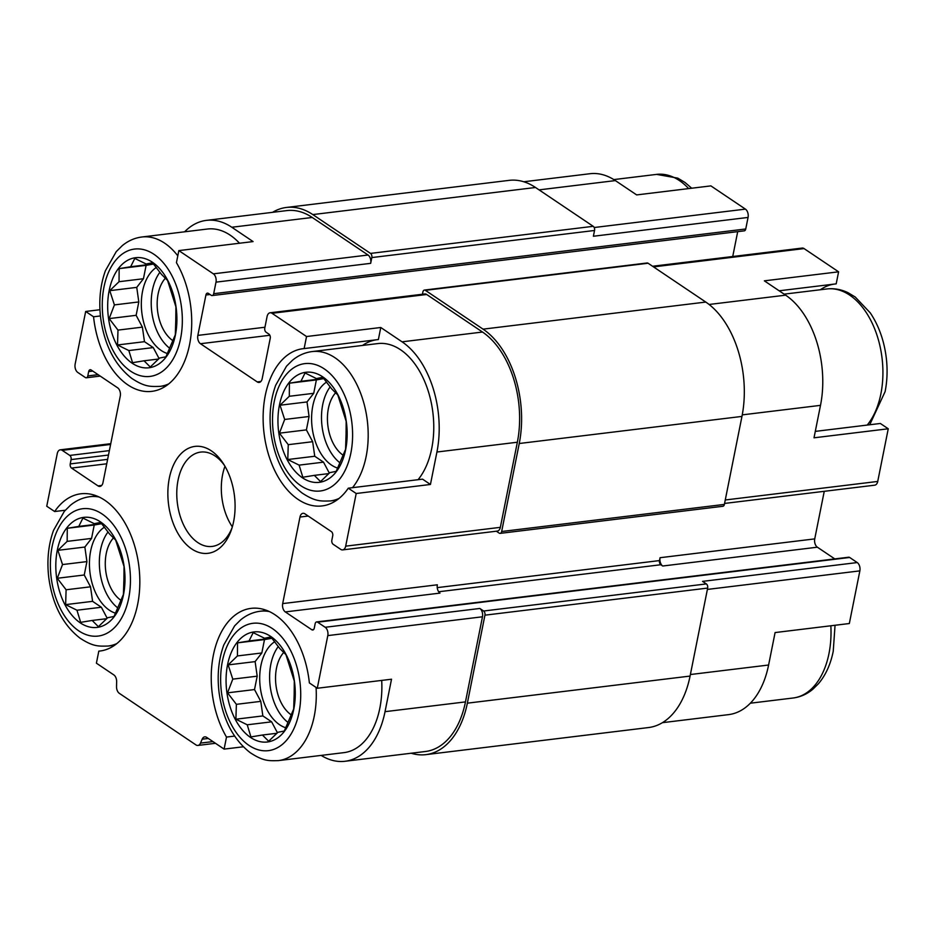 <?xml version="1.0" encoding="UTF-8"?>
<svg xmlns="http://www.w3.org/2000/svg" width="935" height="935" viewBox="0 0 935 935"><rect width="100%" height="100%" fill="white"/><g stroke="black" fill="none" stroke-linecap="round" stroke-linejoin="round"><path stroke-width="1.4" d="M123.502 594.683A55.434 34.209 -96.9 0 0 82.584 517.546A55.434 34.209 -96.9 0 0 65.111 604.992A55.434 34.209 -96.9 0 0 123.502 594.683M123.911 579.56L123.42 594.426L114.035 616.457L107.654 617.731L98.385 626.684L92.168 620.454L80.667 622.348L76.962 610.228L65.625 604.629L66.105 589.775L57.28 578.274L62.516 564.565L57.888 550.329L67.156 541.377L67.273 528.298L78.774 526.405L82.923 518.072L94.26 523.67L100.641 522.408L109.465 533.908L115.683 540.126L124.028 566.481L123.911 579.56M293.765 709.256A55.434 34.209 -96.9 0 0 252.847 632.107A55.434 34.209 -96.9 0 0 235.375 719.564A55.434 34.209 -96.9 0 0 293.765 709.256M294.174 694.132L293.683 708.999L284.298 731.03L277.917 732.292L268.661 741.245L262.431 735.027L250.931 736.92L247.226 724.8L235.889 719.202L236.38 704.335L227.544 692.835L232.78 679.137L228.152 664.902L237.42 655.938L237.537 642.859L249.037 640.978L253.186 632.644L264.523 638.243L270.905 636.969L279.729 648.469L285.946 654.687L294.291 681.054L294.174 694.132M345.658 449.583A55.434 34.209 -96.9 0 0 304.728 372.446A55.434 34.209 -96.9 0 0 287.255 459.903A55.434 34.209 -96.9 0 0 345.658 449.583M346.055 434.471L345.576 449.326L336.191 471.357L329.81 472.631L320.541 481.583L314.324 475.366L302.823 477.247L299.118 465.127L287.77 459.529L288.26 444.674L279.436 433.174L284.672 419.464L280.032 405.229L289.301 396.276L289.418 383.198L300.918 381.305L305.067 372.971L316.404 378.57L322.797 377.308L331.621 388.808L337.839 395.026L346.172 421.393L346.055 434.471M175.394 335.022A55.434 34.209 -96.9 0 0 134.465 257.873A55.434 34.209 -96.9 0 0 116.992 345.331A55.434 34.209 -96.9 0 0 175.394 335.022M175.792 319.899L175.312 334.765L165.927 356.796L159.546 358.058L150.278 367.011L144.06 360.793L132.56 362.686L128.843 350.555L117.506 344.968L117.997 330.102L109.173 318.601L114.409 304.904L109.769 290.656L119.037 281.704L119.154 268.625L130.655 266.744L134.804 258.411L146.141 264.009L152.522 262.735L161.346 274.236L167.575 280.453L175.909 306.82L175.792 319.899M523.787 181.764L589.962 173.723A83.951 51.799 83.1 0 1 615.37 180.595L636.653 194.912L710.892 185.89L745.429 209.124A6.335 3.904 83.1 0 1 748.058 217.434L745.744 228.981A3.167 1.952 83.1 0 1 744.237 230.852L212.187 295.565A3.167 1.952 83.1 0 1 211.228 295.308L208.388 293.391A3.167 1.952 83.1 0 0 207.43 293.134A3.167 1.952 83.1 0 0 205.922 295.004L197.846 335.396L264.944 327.238M101.109 650.865L98.806 651.146L96.398 663.184L113.836 674.918A6.335 3.904 83.1 0 1 116.641 681.65L116.536 686.606A6.335 3.904 83.1 0 0 119.329 693.338L195.988 744.926A6.335 3.904 83.1 0 0 197.904 745.44L215.471 743.302M65.275 510.241L54.651 511.527L46.75 506.221L57.269 453.557A6.335 3.904 83.1 0 1 60.296 449.817A6.335 3.904 83.1 0 1 62.213 450.343L69.774 455.427A3.167 1.952 83.1 0 1 71.095 459.588L70.23 463.912L107.618 459.365M100.431 315.948L93.558 316.778A79.195 48.865 -96.9 0 0 151.844 391.356A79.195 48.865 -96.9 0 0 189.747 343.706A79.195 48.865 -96.9 0 0 176.435 262.653L178.842 250.603L213.367 273.838A6.335 3.904 83.1 0 1 215.997 282.148L213.694 293.695A3.167 1.952 83.1 0 1 212.187 295.565M99.951 309.73L85.669 311.472L93.558 316.778M184.627 231.798A83.951 51.799 83.1 0 1 206.39 220.38A83.951 51.799 83.1 0 1 231.798 227.252L253.081 241.581L178.842 250.603M690.381 674.532L768.605 665.019L775.092 632.563L849.331 623.528L859.861 570.876A6.335 3.904 83.1 0 0 857.231 562.566L849.658 557.47A3.167 1.952 83.1 0 0 848.699 557.213L316.649 621.927A3.167 1.952 83.1 0 1 317.608 622.184L325.17 627.28A6.335 3.904 83.1 0 1 327.799 635.601L317.281 688.253L309.38 682.936A79.195 48.865 -96.9 0 0 251.094 608.358A79.195 48.865 -96.9 0 0 213.203 656.008A79.195 48.865 -96.9 0 0 226.504 737.072L224.108 749.11L243.287 746.784M768.605 665.019A83.951 51.799 83.1 0 1 728.61 714.62L662.447 722.673M709.104 304.471L785.645 295.168L764.362 280.839L838.601 271.816L836.194 283.854L779.147 290.797M785.645 295.168A83.951 51.799 83.1 0 1 820.498 405.358L814.011 437.814L888.25 428.779L877.731 481.443A6.335 3.904 83.1 0 1 874.704 485.183L724.567 503.439M321.173 755.41A83.951 51.799 83.1 0 0 345.038 761.277A83.951 51.799 83.1 0 0 385.033 711.675L391.52 679.219L317.281 688.253M234.591 736.09L226.504 737.072M356.2 493.505L430.439 484.47L422.538 479.152L348.299 488.187L356.2 493.505L345.681 546.157A6.335 3.904 83.1 0 1 342.654 549.897A6.335 3.904 83.1 0 1 340.737 549.383L333.176 544.287A3.167 1.952 83.1 0 1 331.855 540.126L332.72 535.802A3.167 1.952 83.1 0 0 331.411 531.641L304.915 513.829A6.335 3.904 83.1 0 0 302.998 513.303A6.335 3.904 83.1 0 0 299.983 517.043L282.686 603.601L437.358 584.796A6.335 3.904 83.1 0 0 439.988 593.106L285.315 611.922L311.799 629.746L313.634 629.524M430.439 484.47L436.925 452.014A83.951 51.799 83.1 0 0 402.062 341.824L380.779 327.495L378.383 339.545L304.132 348.58A79.195 48.865 -96.9 0 0 302.987 348.697A79.195 48.865 -96.9 0 0 264.044 433.209A79.195 48.865 -96.9 0 0 322.108 505.928A79.195 48.865 -96.9 0 0 348.299 488.187M380.779 327.495L306.54 336.53L304.132 348.58M815.297 431.386L880.349 423.473L888.25 428.779M652.572 266.253L802.148 248.067A6.335 3.904 83.1 0 1 804.065 248.581L838.601 271.816M737.703 231.646L732.736 256.506M833.891 284.135A79.195 48.865 -96.9 0 0 820.369 289.745M824.249 491.319L814.736 538.887A6.335 3.904 83.1 0 0 817.377 547.197L834.768 558.908M206.39 220.38L286.811 210.597A83.951 51.799 83.1 0 1 312.232 217.469L368.039 255.021A6.335 3.904 83.1 0 1 370.669 263.343L371.826 257.569L594.543 230.477L593.386 236.251L748.058 217.434M272.552 212.327A87.119 53.751 83.1 0 1 286.437 207.453A87.119 53.751 83.1 0 1 312.804 214.582L370.505 253.408A3.167 1.952 83.1 0 1 371.826 257.569M422.445 294.244L422.9 291.942A3.167 1.952 83.1 0 1 424.408 290.072A3.167 1.952 83.1 0 1 425.367 290.329L483.068 329.155A87.119 53.751 83.1 0 1 519.241 443.506L501.663 531.501A3.167 1.952 83.1 0 1 500.143 533.371A3.167 1.952 83.1 0 1 499.185 533.114L496.356 531.209M197.846 335.396A6.335 3.904 83.1 0 0 200.476 343.718L257.23 381.912A6.335 3.904 83.1 0 0 259.159 382.427A6.335 3.904 83.1 0 0 262.174 378.687L270.238 338.295A3.167 1.952 83.1 0 0 268.929 334.134L266.089 332.217A3.167 1.952 83.1 0 1 264.78 328.068L267.083 316.521A6.335 3.904 83.1 0 1 270.098 312.781L424.77 293.964A6.335 3.904 83.1 0 1 426.687 294.49L482.495 332.042A83.951 51.799 83.1 0 1 517.347 442.232L500.342 527.34A6.335 3.904 83.1 0 1 497.326 531.092L342.654 549.897M85.669 311.472L75.139 364.124A6.335 3.904 83.1 0 0 77.769 372.434L85.342 377.53A3.167 1.952 83.1 0 0 86.3 377.787A3.167 1.952 83.1 0 0 87.808 375.917L88.673 371.592A3.167 1.952 83.1 0 1 90.181 369.722A3.167 1.952 83.1 0 1 91.139 369.979L117.623 387.803A6.335 3.904 83.1 0 1 120.264 396.113L102.967 482.67A6.335 3.904 83.1 0 1 99.94 486.41A6.335 3.904 83.1 0 1 98.023 485.896L71.539 468.073A3.167 1.952 83.1 0 1 70.23 463.912M660.075 557.704L659.502 560.579A3.167 1.952 83.1 0 0 660.811 564.74L662.705 566.014A6.335 3.904 83.1 0 1 660.075 557.704L814.736 538.887M316.649 621.927A3.167 1.952 83.1 0 0 315.142 623.797L314.277 628.133A3.167 1.952 83.1 0 1 312.769 630.003A3.167 1.952 83.1 0 1 311.799 629.746M325.17 627.28L479.842 608.463L483.629 611.011A3.167 1.952 83.1 0 1 484.938 615.172L467.36 703.167A87.119 53.751 83.1 0 1 425.846 754.638A87.119 53.751 83.1 0 1 411.213 753.236M857.231 562.566L702.559 581.371L706.346 583.919A3.167 1.952 83.1 0 1 707.655 588.08L690.077 676.075A87.119 53.751 83.1 0 1 648.563 727.547L425.846 754.638M286.437 207.453L509.154 180.361A87.119 53.751 83.1 0 1 535.521 187.491L593.222 226.317A3.167 1.952 83.1 0 1 594.543 230.477M424.408 290.072L647.125 262.98A3.167 1.952 83.1 0 1 648.084 263.238L705.785 302.063A87.119 53.751 83.1 0 1 741.958 416.414L724.38 504.409A3.167 1.952 83.1 0 1 722.872 506.279L500.143 533.371M479.842 608.463A6.335 3.904 83.1 0 1 482.472 616.784L465.466 701.893A83.951 51.799 83.1 0 1 425.472 751.495L345.038 761.277M224.108 749.11L206.67 737.376A6.335 3.904 83.1 0 0 204.753 736.862A6.335 3.904 83.1 0 0 202.159 739.199L200.499 743.103A6.335 3.904 83.1 0 1 197.904 745.44M270.098 312.781A6.335 3.904 83.1 0 1 272.015 313.295L306.54 336.53M285.315 611.922A6.335 3.904 83.1 0 1 282.686 603.601M233.633 521.496A53.856 33.228 -96.9 0 0 223.301 463.538A53.856 33.228 -96.9 0 0 174.296 463.351A53.856 33.228 -96.9 0 0 183.844 541.821A53.856 33.228 -96.9 0 0 231.377 529.888A53.856 33.228 -96.9 0 0 233.633 521.496M98.806 651.146A79.195 48.865 -96.9 0 0 99.963 651.029A79.195 48.865 -96.9 0 0 138.906 566.505A79.195 48.865 -96.9 0 0 80.831 493.797A79.195 48.865 -96.9 0 0 54.651 511.527M269.327 611.56A75.232 46.423 -96.9 0 0 260.234 611.233C253.011 612.168 246.454 615.078 240.564 619.952L234.627 625.866L223.804 644.928C218.556 659.526 216.99 675.467 219.106 692.73C222.892 719.436 233.247 739.41 250.171 752.652C263.343 761.254 268.555 760.868 278.408 760.611L343.986 752.628A75.232 46.423 -96.9 0 0 379.832 708.181A75.232 46.423 -96.9 0 0 381.702 680.411M177.802 255.804A75.232 46.423 -96.9 0 0 141.863 236.999L207.441 229.028A75.232 46.423 83.1 0 1 239.5 243.229M352.495 487.673A75.232 46.423 -96.9 0 0 366.146 456.49A75.232 46.423 -96.9 0 0 312.126 351.572L377.705 343.589A75.232 46.423 83.1 0 1 431.725 448.508A75.232 46.423 83.1 0 1 418.074 479.702M376.08 339.826A79.195 48.865 -96.9 0 0 362.558 345.436M335.712 392.7A35.635 21.996 -96.9 0 0 327.799 425.074A35.635 21.996 -96.9 0 0 342.888 455.053M330.219 386.809A45.137 27.851 -96.9 0 0 339.709 462.626M337.582 468.061A45.137 27.851 83.1 0 1 312.816 405.86A45.137 27.851 83.1 0 1 326.631 382.029M283.831 652.361A35.635 21.996 -96.9 0 0 275.907 684.747A35.635 21.996 -96.9 0 0 291.007 714.714M278.326 646.471A45.137 27.851 -96.9 0 0 287.816 722.299M285.701 727.734A45.137 27.851 83.1 0 1 260.923 665.521A45.137 27.851 83.1 0 1 274.738 641.69M165.448 278.127A35.635 21.996 -96.9 0 0 157.536 310.502A35.635 21.996 -96.9 0 0 172.624 340.48M159.943 272.237A45.137 27.851 -96.9 0 0 169.445 348.065M167.318 353.5A45.137 27.851 83.1 0 1 142.552 291.288A45.137 27.851 83.1 0 1 156.367 267.457M113.567 537.8A35.635 21.996 -96.9 0 0 105.643 570.175A35.635 21.996 -96.9 0 0 120.732 600.153M108.063 531.91A45.137 27.851 -96.9 0 0 117.553 607.727M115.437 613.161A45.137 27.851 83.1 0 1 90.66 550.96A45.137 27.851 83.1 0 1 104.475 527.13M224.973 466.261A47.521 29.324 -96.9 0 0 232.336 526.837M224.505 465.466A47.521 29.324 -96.9 0 0 200.686 452.084A47.521 29.324 -96.9 0 0 177.323 502.796A47.521 29.324 -96.9 0 0 212.163 546.426A47.521 29.324 -96.9 0 0 232.079 527.726M158.623 359.017L144.06 360.793M159.067 358.549L153.258 347.586L128.843 350.555M153.258 347.586L144.469 341.684L117.506 344.968M144.469 341.684L142.4 327.133L117.997 330.102M142.4 327.133L136.136 315.317L109.173 318.601M136.136 315.317L138.812 301.935L114.409 304.904M138.812 301.935L136.744 287.384L109.769 290.656M136.744 287.384L143.441 278.735L119.037 281.704M143.441 278.735L146.117 265.353L119.154 268.625M146.117 265.353L153.597 264.032M153.539 263.95L130.655 266.744M152.896 263.179L146.141 264.009M328.886 473.589L314.324 475.366M329.33 473.122L323.522 462.159L299.118 465.127M323.522 462.159L314.744 456.257L287.77 459.529M314.744 456.257L312.664 441.706L288.26 444.674M312.664 441.706L306.4 429.89L279.436 433.174M306.4 429.89L309.076 416.496L284.672 419.464M309.076 416.496L307.007 401.945L280.032 405.229M307.007 401.945L313.716 393.308L289.301 396.276M313.716 393.308L316.381 379.914L289.418 383.198M316.381 379.914L323.861 378.593M323.802 378.523L300.918 381.305M323.159 377.752L316.404 378.57M276.994 733.262L262.431 735.027M277.45 732.795L271.629 721.832L247.226 724.8M271.629 721.832L262.852 715.918L235.889 719.202M262.852 715.918L260.783 701.367L236.38 704.335M260.783 701.367L254.519 689.562L227.544 692.835M254.519 689.562L257.195 676.169L232.78 679.137M257.195 676.169L255.115 661.618L228.152 664.902M255.115 661.618L261.823 652.969L237.42 655.938M261.823 652.969L264.5 639.587L237.537 642.859M264.5 639.587L271.98 638.266M271.921 638.196L249.037 640.978M271.279 637.413L264.523 638.243M106.73 618.689L92.168 620.454M107.186 618.222L101.366 607.259L76.962 610.228M101.366 607.259L92.588 601.345L65.625 604.629M92.588 601.345L90.52 586.806L66.105 589.775M90.52 586.806L84.243 574.99L57.28 578.274M84.243 574.99L86.92 561.596L62.516 564.565M86.92 561.596L84.851 547.045L57.888 550.329M84.851 547.045L91.56 538.408L67.156 541.377M91.56 538.408L94.236 525.014L67.273 528.298M94.236 525.014L101.716 523.693M101.658 523.623L78.774 526.405M101.015 522.852L94.26 523.67M707.386 589.424L859.861 570.876M539.063 189.875L615.37 180.595M594.181 227.521L745.429 209.124M653.518 266.896L804.065 248.581M742.261 414.871L820.498 405.358M725.256 499.98L877.731 481.443M62.213 450.343L110.599 444.452M69.774 455.427L109.372 450.612M71.095 459.588L108.483 455.041M71.539 468.073L106.73 463.795M98.023 485.896L101.681 485.452M88.673 371.592L92.799 371.09M87.808 375.917L98.105 374.666M215.997 282.148L370.669 263.343M213.694 293.695L745.744 228.981M205.922 295.004L210.036 294.513M200.476 343.718L269.864 335.279M257.23 381.912L260.888 381.468M299.983 517.043L308.223 516.05M437.241 587.624L659.502 560.579M662.705 566.014L817.377 547.197M438.667 591.761L660.811 564.74M317.608 622.184L849.658 557.47M483.629 611.011L706.346 583.919M484.938 615.172L707.655 588.08M467.36 703.167L690.077 676.075M312.804 214.582L535.521 187.491M370.505 253.408L593.222 226.317M425.367 290.329L648.084 263.238M483.068 329.155L705.785 302.063M519.241 443.506L741.958 416.414M501.663 531.501L724.38 504.409M385.033 711.675L465.466 701.893M327.799 635.601L482.472 616.784M202.159 739.199L208.271 738.451M200.499 743.103L212.923 741.595M231.798 227.252L312.232 217.469M213.367 273.838L368.039 255.021M272.015 313.295L426.687 294.49M402.062 341.824L482.495 332.042M436.925 452.014L517.347 442.232M345.681 546.157L500.342 527.34M867.224 425.063A75.232 46.423 -96.9 0 0 880.875 393.88A75.232 46.423 -96.9 0 0 826.856 288.962C834.102 288.132 841.161 289.382 848.045 292.702L855.233 297.014L870.31 312.933C878.9 325.848 884.241 340.948 886.322 358.222C887.631 369.746 887.233 380.872 885.118 391.601L869.725 424.759M835.048 625.27L833.237 651.263C830.619 664.329 825.687 675.163 818.429 683.754L812.819 689.27C806.94 694.156 800.372 697.066 793.137 698.001A75.232 46.423 -96.9 0 0 828.983 653.542A75.232 46.423 -96.9 0 0 830.853 625.784M336.787 500.155L330.3 500.938A75.232 46.423 -96.9 0 0 339.043 498.449M350.859 453.089A64.153 39.586 -96.9 0 0 303.501 363.82A64.153 39.586 -96.9 0 0 283.282 465.022A64.153 39.586 -96.9 0 0 350.859 453.089M278.408 760.611A75.232 46.423 -96.9 0 0 314.253 716.152A75.232 46.423 -96.9 0 0 316.065 687.435M298.978 712.75A64.153 39.586 -96.9 0 0 251.62 623.493A64.153 39.586 -96.9 0 0 231.401 724.683A64.153 39.586 -96.9 0 0 298.978 712.75M688.651 188.59A75.232 46.423 -96.9 0 0 656.592 174.389L677.781 178.129L684.969 182.454L691.713 188.215M166.512 385.582L160.025 386.377A75.232 46.423 -96.9 0 0 168.768 383.876M180.595 338.517A64.153 39.586 -96.9 0 0 133.237 249.259A64.153 39.586 -96.9 0 0 113.018 350.45A64.153 39.586 -96.9 0 0 180.595 338.517M99.063 496.999A75.232 46.423 -96.9 0 0 89.97 496.672C82.747 497.595 76.191 500.505 70.3 505.379L64.363 511.293L53.54 530.355C48.293 544.965 46.727 560.895 48.842 578.157C52.629 604.875 62.984 624.849 79.907 638.079C93.079 646.681 98.292 646.295 108.144 646.038A75.232 46.423 -96.9 0 0 116.887 643.549M128.703 598.19A64.153 39.586 -96.9 0 0 81.357 508.921A64.153 39.586 -96.9 0 0 61.137 610.123A64.153 39.586 -96.9 0 0 128.703 598.19M86.3 377.787L100.232 376.092M60.296 449.817L110.751 443.681M826.856 288.962L784.138 294.151M793.137 698.001L750.373 703.202M312.126 351.572C304.892 352.507 298.335 355.405 292.456 360.279L286.507 366.193L275.685 385.255C270.437 399.864 268.871 415.794 270.998 433.069C274.773 459.775 285.128 479.748 302.063 492.99C315.224 501.592 320.436 501.207 330.3 500.938M266.72 610.45L260.234 611.233M656.592 174.389L613.827 179.59M141.863 236.999C134.628 237.934 128.072 240.844 122.193 245.718L116.244 251.632L105.421 270.694C100.174 285.292 98.607 301.234 100.735 318.496C104.51 345.202 114.865 365.176 131.8 378.418C144.96 387.02 150.173 386.634 160.025 386.377M96.457 495.877L89.97 496.672M114.631 645.255L108.144 646.038"/></g></svg>
